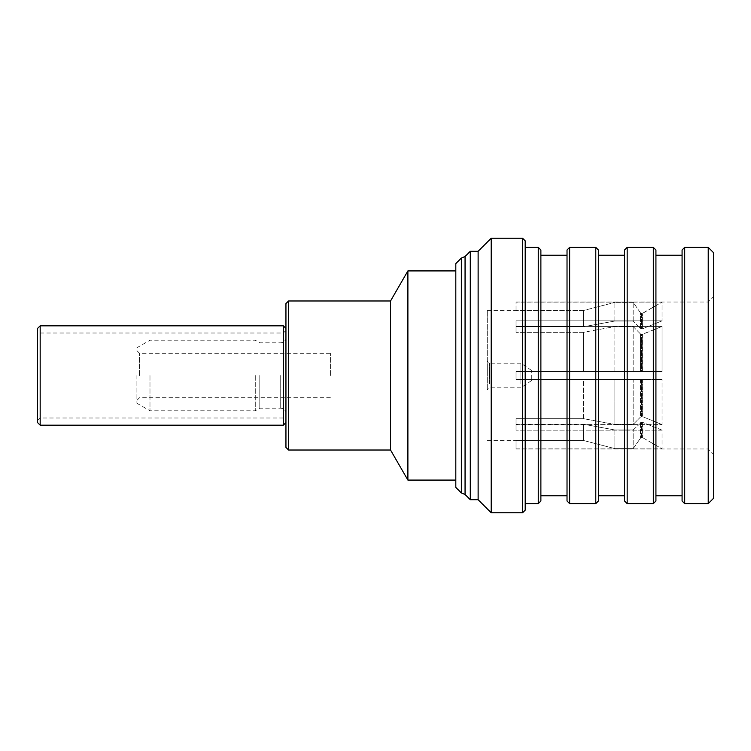 <?xml version="1.0" encoding="UTF-8"?>
<svg xmlns="http://www.w3.org/2000/svg" width="751" height="751" viewBox="0 0 751 751"><rect width="100%" height="100%" fill="white"/><g stroke="black" fill="none" stroke-linecap="round" stroke-linejoin="round"><path stroke-width="0.56" stroke-dasharray="3.75 2.82" d="M407.896 480.086L407.896 270.914M455.81 375.5L455.81 480.086L455.81 375.5M390.539 450.018L390.539 300.982M288.562 450.018L288.562 300.982M285.943 303.592L285.943 447.408M285.943 390.295L285.943 328.431L285.943 390.295M283.334 325.821L283.334 425.179M40.169 425.179L40.169 325.821M37.55 328.431L37.55 422.569M37.55 361.325L37.55 420.607L37.55 361.325M40.169 388.858L40.169 333.012L40.169 388.858M283.334 362.142L283.334 417.988L283.334 362.142M330.393 375.5L330.393 353.27L330.393 375.5M139.526 375.5L139.526 353.27L139.526 375.5M136.907 375.5L136.907 403.249L136.907 375.5M149.984 375.5L149.984 410.797L149.984 375.5M255.274 375.5L255.274 410.797L255.274 375.5M259.799 375.5L259.799 408.187L259.799 375.5M285.943 389.675L285.943 330.393L285.943 389.675M489.37 383.639L489.37 363.212L489.37 383.639M487.277 365.972L487.277 389.882L487.277 365.972M520.875 383.639L520.875 363.212L520.875 383.639M531.727 378.795L531.727 370.534L531.727 378.795M516.04 371.576L516.04 375.5L516.04 371.576L662.053 371.576L662.053 326.394L516.04 326.394L662.053 326.394L662.053 371.576L516.04 371.576L516.04 379.424L516.04 371.576M583.499 332.317L583.499 371.576L583.499 332.317L516.04 332.317L583.499 332.317L614.872 326.582L583.499 332.317M516.04 326.769L516.04 332.317L516.04 326.769L583.499 326.769L516.04 326.769L516.04 320.846L516.04 326.394L516.04 320.846L662.053 320.846L516.04 320.846L516.04 326.769M583.499 310.51L583.499 326.769L583.499 310.51L516.04 310.51L583.499 310.51L614.872 302.39L583.499 310.51M516.04 310.51L516.04 302.127L662.053 302.127L662.053 320.846L662.053 302.127L516.04 302.024L516.04 310.51M487.277 375.5L487.277 310.398L487.277 375.5M465.057 256.532L465.057 494.468M455.81 487.39L455.81 263.61M713.45 498.392L713.45 252.608M708.221 247.379L708.221 503.621M713.45 405.052L713.45 296.795L713.45 405.052M708.221 347.91L708.221 448.976L708.221 347.91M540.88 501.001L540.88 249.999M538.26 247.379L538.26 503.621M567.024 249.999L567.024 501.001M569.643 503.621L569.643 247.379M598.406 501.001L598.406 249.999M595.787 247.379L595.787 503.621M624.55 249.999L624.55 501.001M627.169 503.621L627.169 247.379M655.923 501.001L655.923 249.999M653.314 247.379L653.314 503.621M682.077 249.999L682.077 501.001M684.687 503.621L684.687 247.379M525.193 510.154L525.193 240.846M522.574 238.227L522.574 512.773M470.286 499.697L470.286 251.303M478.124 499.697L478.124 251.303M491.201 512.773L491.201 238.227M525.193 423.602L525.193 247.379L525.193 423.602M540.88 420.654L540.88 255.227L540.88 420.654M567.024 420.654L567.024 255.227L567.024 420.654M598.406 420.654L598.406 255.227L598.406 420.654M624.55 420.654L624.55 255.227L624.55 420.654M655.923 420.654L655.923 255.227L655.923 420.654M682.077 420.654L682.077 255.227L682.077 420.654M662.053 379.424L516.04 379.424L662.053 379.424L662.053 424.606L662.053 379.424L642.227 379.424L662.053 379.424M516.04 424.606L662.053 424.606L516.04 424.606L516.04 430.154L516.04 418.683L583.499 418.683L614.872 424.418L583.499 418.683L583.499 379.424L642.227 379.424L633.177 379.424L633.177 424.418L614.872 424.418L633.177 424.418L640.481 417.04L642.884 416.767L640.481 417.04L633.177 424.418L633.177 379.424L614.872 379.424L614.872 424.418L614.872 379.424L583.499 379.424L583.499 418.683L516.04 418.683L516.04 424.606M662.053 430.154L516.04 430.154L662.053 430.154L662.053 448.873L662.053 430.154L642.227 422.193L662.053 430.154M516.04 448.873L662.053 448.873L516.04 448.976L516.04 440.49L583.499 440.49L614.872 448.61L583.499 440.49L583.499 424.231L614.872 429.966L633.177 429.966L641.551 422.193L633.177 429.966L633.177 448.61L614.872 448.61L633.177 448.61L640.481 438.162L642.884 437.786L640.481 438.162L633.177 448.61L633.177 429.966L614.872 429.966L614.872 448.61L614.872 429.966L583.499 424.231L583.499 440.49L516.04 440.49L516.04 448.873M642.884 371.576L662.053 371.576L642.884 371.576L642.884 334.233L642.227 334.355L662.053 326.394L642.884 334.233L642.884 371.576M642.227 334.355L641.551 334.355L642.227 334.355L642.227 371.576L641.551 371.576L642.227 371.576L642.227 334.355M641.551 371.576L640.481 371.576L641.551 371.576L641.551 334.355L640.481 333.96L641.551 334.355L641.551 371.576M640.481 333.96L633.177 326.582L614.872 326.582L633.177 326.582L640.481 333.96L640.481 371.576L633.177 371.576L640.481 371.576L640.481 333.96M633.177 371.576L633.177 326.582L633.177 371.576L614.872 371.576L633.177 371.576M614.872 371.576L614.872 326.582L614.872 371.576L583.499 371.576L614.872 371.576M642.884 328.685L662.053 320.846L642.884 328.685L642.884 313.214L642.227 313.392L662.053 302.127L642.884 313.214L642.884 328.685M642.227 313.392L641.551 313.392L642.227 313.392L642.227 328.807L641.551 328.807L642.227 328.807L642.227 313.392M641.551 328.807L640.481 328.412L641.551 328.807L641.551 313.392L640.481 312.838L641.551 313.392L641.551 328.807M640.481 312.838L633.177 302.39L614.872 302.39L633.177 302.39L640.481 312.838L640.481 328.412L633.177 321.034L640.481 328.412L640.481 312.838M633.177 321.034L633.177 302.39L633.177 321.034L614.872 321.034L633.177 321.034M614.872 321.034L614.872 302.39L614.872 321.034L583.499 326.769L614.872 321.034M516.04 379.424L516.04 375.5L516.04 379.424L583.499 379.424L516.04 379.424M583.499 424.231L516.04 424.231L583.499 424.231M516.04 332.317L516.04 326.394L516.04 332.317M516.04 430.154L516.04 424.231L516.04 430.154M662.053 424.606L642.884 416.767L662.053 424.606M642.884 437.786L662.053 448.873L642.884 437.786L642.884 422.315L642.884 437.786M280.714 375.5L280.714 408.187L280.714 375.5M461.358 492.938L461.358 258.062M642.884 416.767L642.884 379.424L642.884 416.767M642.227 379.424L642.227 416.645L642.227 379.424M641.551 416.645L641.551 379.424L641.551 416.645M640.481 379.424L640.481 417.04L640.481 379.424M642.227 422.193L642.227 437.608L642.227 422.193M641.551 437.608L641.551 422.193L641.551 437.608M640.481 422.588L640.481 438.162L640.481 422.588M285.943 330.393L283.334 333.012L40.169 333.012L37.55 330.393M136.907 350.661L139.526 353.27L330.393 353.27M136.907 403.249L149.984 410.797L255.274 410.797L259.799 408.187L280.714 408.187C283.869 408.469 285.605 410.206 285.943 413.416M136.907 347.751L149.984 340.203L255.274 340.203L259.799 342.813L280.714 342.813C283.869 342.531 285.605 340.794 285.943 337.584M531.727 370.534L520.875 363.212L489.37 363.212L487.277 361.118M487.277 310.398L516.04 310.398M516.04 302.024L708.221 302.024L713.45 296.795M516.04 448.976L708.221 448.976L713.45 454.205M487.277 440.602L516.04 440.602M531.727 380.466L520.875 387.788L489.37 387.788L487.277 389.882M37.55 420.607L40.169 417.988L283.334 417.988L285.943 420.607M330.393 397.73L139.526 397.73L136.907 400.339"/><path stroke-width="1.13" d="M288.562 300.982L288.562 450.018L285.943 447.408L285.943 303.592L288.562 300.982L390.539 300.982L407.896 270.914L407.896 480.086L455.81 480.086M390.539 300.982L390.539 450.018L407.896 480.086M283.334 425.179L283.334 325.821L40.169 325.821L40.169 425.179L283.334 425.179L285.943 422.569M40.169 425.179L37.55 422.569L37.55 328.431L40.169 325.821M461.358 492.938L455.81 487.39L455.81 263.61L461.358 258.062L461.358 492.938L465.057 494.468L465.057 256.532L470.286 251.303L470.286 499.697L478.124 499.697L491.201 512.773L522.574 512.773L522.574 238.227L491.201 238.227L491.201 512.773M708.221 247.379L713.45 252.608L713.45 498.392L708.221 503.621L708.221 247.379L684.687 247.379L684.687 503.621L708.221 503.621M538.26 247.379L540.88 249.999L540.88 501.001L538.26 503.621L538.26 247.379L525.193 247.379M569.643 503.621L567.024 501.001L567.024 249.999L569.643 247.379L569.643 503.621L595.787 503.621L595.787 247.379L569.643 247.379M595.787 247.379L598.406 249.999L598.406 501.001L595.787 503.621M627.169 503.621L624.55 501.001L624.55 249.999L627.169 247.379L627.169 503.621L653.314 503.621L653.314 247.379L627.169 247.379M653.314 247.379L655.923 249.999L655.923 501.001L653.314 503.621M684.687 503.621L682.077 501.001L682.077 249.999L684.687 247.379M522.574 238.227L525.193 240.846L525.193 510.154L522.574 512.773M470.286 251.303L478.124 251.303L478.124 499.697M288.562 450.018L390.539 450.018M465.057 494.468L470.286 499.697M525.193 503.621L538.26 503.621M540.88 495.773L567.024 495.773M598.406 495.773L624.55 495.773M655.923 495.773L682.077 495.773M655.923 255.227L682.077 255.227M598.406 255.227L624.55 255.227M540.88 255.227L567.024 255.227M478.124 251.303L491.201 238.227M461.358 258.062L465.057 256.532M285.943 328.431L283.334 325.821M407.896 270.914L455.81 270.914"/></g></svg>
